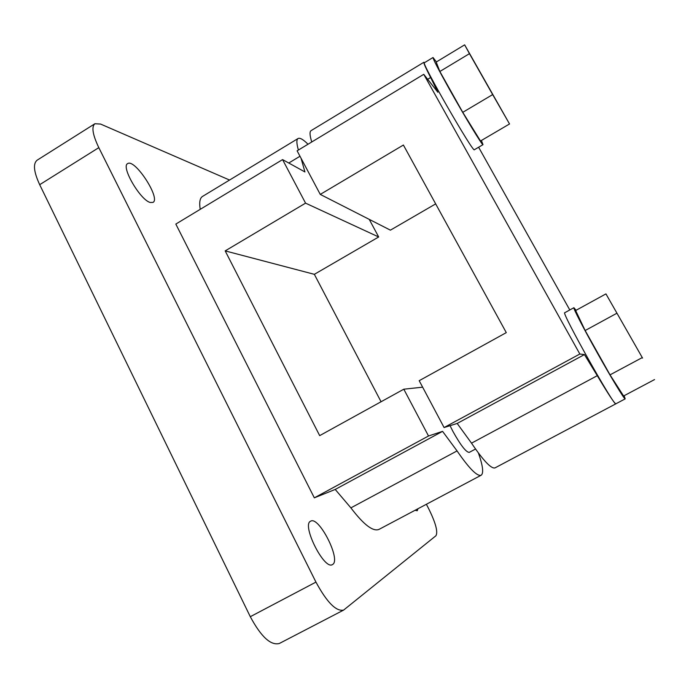 <?xml version="1.0" encoding="UTF-8"?>
<svg xmlns="http://www.w3.org/2000/svg" width="689" height="689" viewBox="0 0 689 689"><rect width="100%" height="100%" fill="white"/><g stroke="black" fill="none" stroke-linecap="round" stroke-linejoin="round"><path stroke-width="1.03" d="M464.644 44.845L436.197 62.053L439.858 71.492L462.767 112.333L480.509 141.004L509.533 123.968L464.644 44.845L469.45 53.656L439.858 71.492M469.45 53.656L492.669 94.591L462.767 112.333M320.264 194.41L297.105 150.822L423.761 74.317L579.845 354.017L444.086 427.55L419.196 380.698L506.286 332.623L403.392 145.035L320.264 194.41L390.413 230.16L435.672 203.884M301.024 158.194L304.934 171.949L282.568 159.598L305.563 203.143L225.182 250.891L319.679 435.637L403.806 389.199L428.515 435.991L314.33 497.837L335.216 489.44L350.89 507.871C363.654 524.665 373.016 531.839 378.984 529.402L481.163 475.229C483.824 473.24 482.911 465.833 478.416 453.009M282.568 159.598L175.824 224.071L314.33 497.837M332.598 564.489C341.382 559.959 318.8 515.613 310.636 521.194C301.291 524.536 324.226 570.397 332.425 564.584L332.598 564.489M415.045 510.291L417.233 510.764L417.956 508.74M150.288 202.488L152.984 202.411C161.045 198.673 134.768 158.263 127.654 163.62C120.635 166.402 140.375 200.266 150.288 202.488M308.009 144.234C303.229 139.471 299.922 137.567 298.079 138.515L202.514 196.434C199.879 198.079 199.112 202.385 200.215 209.344M229.566 180.044L100.56 124.054L94.901 123.736C91.344 126.742 92.645 134.717 98.811 147.653L315.95 582.102C326.939 602.367 336.163 611.694 343.613 610.092L435.948 535.741C438.118 531.856 435.629 522.71 428.48 508.31L426.37 504.279M94.901 123.736L37.128 160.192C32.891 163.62 33.744 171.785 39.686 184.686L250.296 616.698C261.079 636.765 270.751 645.696 279.303 643.5L343.613 610.092M579.845 354.017L584.427 354.577L597.277 375.677C608.421 394.349 614.622 403.72 615.88 403.806L495.055 467.865C491.352 469.088 483.506 460.855 471.509 443.156L457.186 423.442L444.086 427.55M576.082 310.3L573.903 307.699L564.791 312.711C560.407 310.705 614.915 407.966 615.88 403.797L625.181 398.871L624.113 395.719M597.277 375.677L471.509 443.156M428.515 435.991L442.571 431.348L457.057 450.916C469.149 468.503 477.184 476.607 481.163 475.229M457.057 450.916L350.89 507.871M584.427 354.577L457.186 423.442M442.571 431.348L335.216 489.44M305.563 203.143L378.683 236.973L314.348 274.325L381.06 401.756M225.182 250.891L314.348 274.325M298.079 138.515C296.391 139.591 296.494 143.433 298.397 150.038M299.991 156.248L288.76 163.017M311.747 141.977C309.731 135.423 309.507 131.642 311.075 130.643L423.907 62.26C423.408 62.725 425.647 67.806 430.634 77.513L427.671 79.295M424.553 62.639L423.907 62.26M430.634 77.513L437.868 92.257L423.761 74.317M378.683 236.973L369.235 219.369M569.794 309.964L478.614 147.231M436.413 61.924L433.019 57.506L424.381 62.751C420.557 61.45 473.937 154.215 474.385 149.711L483.006 144.656L481.396 140.487M403.806 389.199L422.641 387.175M450.038 425.681L452.88 431.323C460.64 445.266 466.091 452.294 469.235 452.389L475.522 449.03M642.57 358.099L605.941 293.893L642.57 358.099M573.903 307.699C572.774 307.518 583.368 328.11 597.079 352.527C611.307 377.934 624.751 400.033 625.181 398.871M641.967 357.755L610.023 374.859L623.597 395.994L654.55 379.57M605.941 293.893L575.642 310.532L585.15 330.531L610.023 374.859M616.75 313.306L585.15 330.531M492.669 94.591L509.533 123.968M433.019 57.506C432.959 58.953 438.488 69.641 449.598 89.57C464.98 117.061 482.791 146.326 483.006 144.656M315.95 582.102L250.296 616.698M98.811 147.653L39.686 184.686"/></g></svg>
